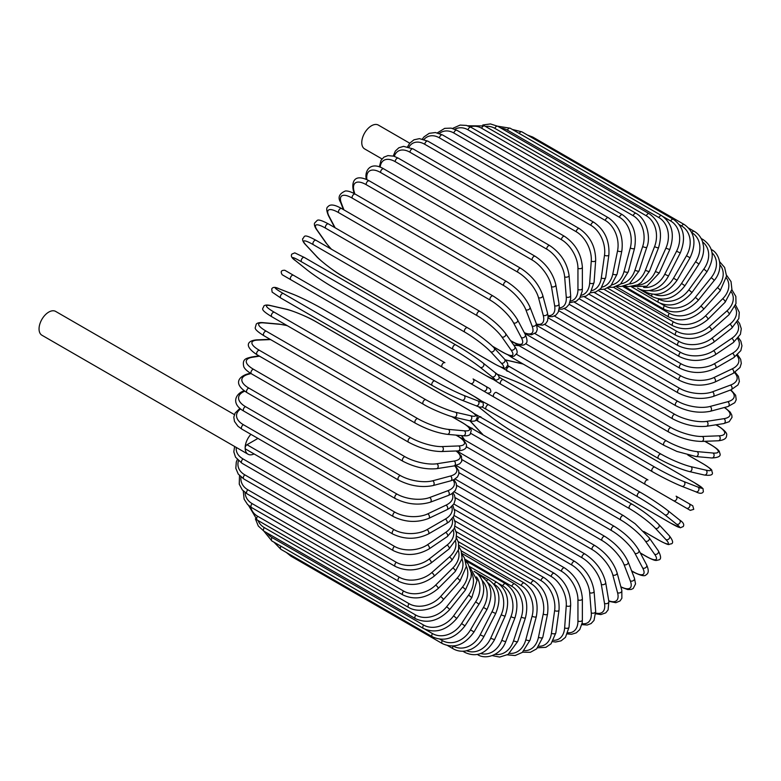 <?xml version="1.0" encoding="UTF-8"?>
<svg xmlns="http://www.w3.org/2000/svg" width="781" height="781" viewBox="0 0 781 781"><rect width="100%" height="100%" fill="white"/><g stroke="black" fill="none" stroke-linecap="round" stroke-linejoin="round"><path stroke-width="1.17" d="M485.255 391.984L530.201 417.942A2.597 1.494 -60 0 1 530.201 417.942L681.657 505.385A2.597 1.494 120 0 0 681.676 505.395L489.062 394.19L690.297 510.364L693.753 509.339L692.767 505.805L689.086 503.677A2.597 2.118 120 0 1 686.489 508.167L673.525 500.689A2.597 2.118 120 0 0 676.112 496.199L689.086 503.677M496.491 392.492L647.947 479.934A2.597 1.494 120 0 0 645.35 481.428A2.597 1.494 120 0 0 645.35 484.425L493.895 396.982A2.597 1.494 120 0 1 493.895 393.985A2.597 1.494 120 0 1 496.491 392.492L647.947 479.934M409.722 143.196L378.355 125.087A13.746 7.937 120 0 0 367.763 128.767A13.746 7.937 120 0 0 361.769 142.601A13.746 7.937 120 0 0 364.61 148.898L381.987 158.924M442.31 367.197L290.854 279.754A2.597 1.494 -60 0 1 290.854 276.757A2.597 1.494 -60 0 1 293.451 275.263L444.906 362.706A2.597 1.494 120 0 0 442.31 364.2A2.597 1.494 120 0 0 442.31 367.197L470.484 383.461A2.597 2.118 -60 0 0 473.071 378.97L489.746 388.596M483.449 390.939L470.484 383.461L483.449 390.939A2.597 2.118 -60 0 0 486.036 386.449L489.853 388.655C491.757 391.779 490.878 393.273 487.227 393.126L483.449 390.939M290.854 279.754L478.616 388.157A2.597 1.494 120 0 0 478.636 388.167M234.378 414.604L55.636 311.404A13.746 7.937 120 0 0 45.054 315.085A13.746 7.937 120 0 0 39.05 328.918A13.746 7.937 120 0 0 41.901 335.215L247.997 454.2A13.746 7.937 120 0 0 254.079 453.937M250.906 434.334A13.746 7.937 120 0 0 245.146 447.913A13.746 7.937 120 0 0 247.997 454.2M257.945 438.405L246.981 444.731L394.034 529.635A23.342 13.472 0 0 0 427.041 529.635L445.375 519.053A23.342 13.472 0 0 0 451.662 506.615M394.034 529.635A2.597 1.494 120 0 0 392.345 531.92A2.597 1.494 120 0 0 392.736 533.999L245.683 449.095A2.597 1.494 -60 0 1 245.146 447.913A2.597 1.494 -60 0 1 246.981 444.731M453.829 503.999L564.575 567.933C575.421 575.372 581.357 585.652 582.372 598.763L582.372 619.938A2.597 1.494 180 0 1 580.771 621.325A2.597 1.494 180 0 1 577.95 620.993L577.95 599.828A23.342 13.472 -120 0 0 561.441 571.243L454.601 509.554M567.943 632.737A23.342 13.472 -120 0 0 577.95 620.993M564.575 567.933A2.597 1.494 120 0 0 562.574 568.627A2.597 1.494 120 0 0 561.441 571.243M582.372 598.763A2.597 1.494 180 0 1 580.771 600.15A2.597 1.494 180 0 1 577.95 599.828M581.865 624.634L587.224 625.025L591.11 623.541L594.029 620.378L595.678 611.377A2.597 1.621 175.5 0 1 594.146 613.017A2.597 1.621 175.5 0 1 591.266 612.821L589.665 592.652A23.342 12.252 -124.2 0 0 571.731 564.975L455.167 497.673M582.07 623.658A23.342 12.252 -124.2 0 0 591.266 612.821M595.678 611.377L594.077 591.207A2.597 1.621 175.5 0 1 592.545 592.847A2.597 1.621 175.5 0 1 589.665 592.652M594.077 591.207C592.144 578.76 585.74 568.851 574.855 561.49A2.597 1.494 120 0 0 572.776 562.261A2.597 1.494 120 0 0 571.731 564.975M595.737 613.778L600.872 614.579L605.792 612.831L608.096 609.893L608.858 601.516A2.597 1.738 170.5 0 1 607.433 603.41A2.597 1.738 170.5 0 1 604.504 603.352L601.311 584.344A23.342 10.934 -128 0 0 581.943 557.702L456.641 485.362M595.747 613.026A23.342 10.934 -128 0 0 604.504 603.352M608.858 601.516L605.675 582.509A2.597 1.738 170.5 0 1 604.25 584.403A2.597 1.738 170.5 0 1 601.311 584.344M605.675 582.509C602.834 570.804 595.962 561.314 585.047 554.051A2.597 1.494 120 0 0 582.909 554.9A2.597 1.494 120 0 0 581.943 557.702M608.829 601.302L615.838 602.698L620.046 600.95L621.871 598.236L621.822 590.436A2.597 1.835 165 0 1 620.524 592.594A2.597 1.835 165 0 1 617.546 592.672L612.792 574.962A23.342 9.528 -131.6 0 0 592.027 549.492L458.994 472.69M608.731 600.755A23.342 9.528 -131.6 0 0 617.546 592.672M621.822 590.436L617.068 572.727A2.597 1.835 165 0 1 615.779 574.875A2.597 1.835 165 0 1 612.792 574.962M617.068 572.727C613.339 561.842 606.017 552.831 595.093 545.685A2.597 1.494 120 0 0 592.877 546.622A2.597 1.494 120 0 0 592.027 549.492M620.924 587.097L627.748 589.567L631.126 589.46L633.206 588.503L635.539 583.905L634.445 578.213A2.597 1.923 158.9 0 1 633.332 580.615A2.597 1.923 158.9 0 1 630.296 580.859L624.029 564.585A23.342 8.054 -134.9 0 0 601.878 540.413L462.186 459.755M620.827 586.736A23.342 8.054 -134.9 0 0 630.296 580.859M634.445 578.213L628.168 561.929A2.597 1.923 158.9 0 1 627.055 564.341A2.597 1.923 158.9 0 1 624.029 564.585M628.168 561.929C623.58 551.942 615.818 543.449 604.904 536.449A2.597 1.494 120 0 0 602.62 537.474A2.597 1.494 120 0 0 601.878 540.413M631.595 570.823L633.147 571.712A2.597 1.494 120 0 0 633.508 572.112C640.752 575.714 644.96 576.612 646.102 574.777C648.757 573.361 648.933 570.081 646.629 564.936A2.597 1.992 152.2 0 1 645.75 567.592A2.597 1.992 152.2 0 1 642.675 568.002L634.924 553.29A23.342 6.521 -138.1 0 0 611.445 530.514L466.169 446.644M633.147 571.712A23.342 6.521 -138.1 0 0 642.675 568.002M646.629 564.936L638.878 550.224A2.597 1.992 152.2 0 1 637.999 552.88A2.597 1.992 152.2 0 1 634.924 553.29M638.878 550.224C633.45 541.194 625.298 533.257 614.403 526.414A2.597 1.494 120 0 0 612.05 527.536A2.597 1.494 120 0 0 611.445 530.514M614.403 526.414L462.948 438.971A2.597 1.494 120 0 0 462.118 438.902M640.303 552.938L646.317 556.404A2.597 1.494 120 0 0 646.6 556.677C656.792 562.105 656.274 560.153 658.578 559.948C661.331 559.508 661.234 556.433 658.276 550.722A2.597 2.04 144.9 0 1 657.68 553.602A2.597 2.04 144.9 0 1 654.566 554.198L645.399 541.145A23.342 4.93 -141.2 0 0 620.641 519.882L470.875 433.416M646.317 556.404A23.342 4.93 -141.2 0 0 654.566 554.198M461.61 435.613L464.666 439.967M658.276 550.722L649.109 537.679A2.597 2.04 144.9 0 1 648.513 540.559A2.597 2.04 144.9 0 1 645.399 541.145M623.814 515.929A2.597 1.494 120 0 0 623.531 515.665A2.597 1.494 120 0 0 621.11 516.876A2.597 1.494 120 0 0 620.641 519.882M472.359 428.486A2.597 1.494 120 0 0 472.066 428.222A2.597 1.494 120 0 0 470.24 428.749M643.729 531.431L658.852 540.159A2.597 1.494 120 0 0 659.057 540.325A2.597 1.494 120 0 0 659.31 540.423M643.827 531.539L659.057 540.325C671.269 546.69 667.804 544.015 671.055 543.918C673.612 543.332 673.017 540.589 669.288 535.698A2.597 2.089 137 0 1 669.034 538.763A2.597 2.089 137 0 1 665.89 539.544L655.366 528.268A23.342 3.309 -144.2 0 0 629.398 508.597L477.943 421.154A23.342 3.309 -144.2 0 0 476.176 420.158M658.852 540.159A23.342 3.309 -144.2 0 0 665.89 539.544M470.084 420.852A23.342 3.309 -144.2 0 0 470.914 421.779L481.428 433.045A23.342 3.309 -144.2 0 0 482.717 434.363M669.288 535.698L658.764 524.422A2.597 2.089 137 0 1 658.51 527.487A2.597 2.089 137 0 1 655.366 528.268M632.405 504.438A2.597 1.494 120 0 0 632.2 504.272A2.597 1.494 120 0 0 629.73 505.58A2.597 1.494 120 0 0 629.398 508.597M480.95 416.995A2.597 1.494 120 0 0 480.745 416.829A2.597 1.494 120 0 0 478.265 418.138A2.597 1.494 120 0 0 477.943 421.154M469.937 420.822L470.513 421.467A2.597 2.089 -43 0 0 470.914 421.779M470.513 421.467L481.028 432.733A2.597 2.089 -43 0 0 481.428 433.045M478.294 406.54A23.342 1.66 -147.1 0 0 480.305 408.248L492.098 417.669A23.342 1.66 -147.1 0 0 519.209 435.671L670.664 523.114A2.597 1.494 120 0 0 670.772 523.182L680.349 527.771L683.238 526.54C684.488 524.549 683.268 522.352 679.577 519.97A2.597 2.109 128.6 0 1 679.704 523.182A2.597 2.109 128.6 0 1 676.561 524.168L664.768 514.747A23.342 1.66 -147.1 0 0 637.657 496.745L486.202 409.303A23.342 1.66 -147.1 0 0 481.838 406.891M679.363 519.824A2.597 2.109 128.6 0 1 679.577 519.97L667.794 510.549A2.597 2.109 128.6 0 1 667.921 513.771A2.597 2.109 128.6 0 1 664.768 514.747M670.664 523.114A23.342 1.66 -147.1 0 0 676.561 524.168M640.244 492.274L489.013 404.958A2.597 1.494 120 0 0 488.906 404.89L640.361 492.333A2.597 1.494 120 0 1 640.469 492.401A23.342 1.66 32.9 0 1 667.579 510.403A2.597 2.109 128.6 0 1 667.794 510.549C660.248 504.751 651.11 498.668 640.361 492.333A2.597 1.494 120 0 0 637.823 493.729A2.597 1.494 120 0 0 637.657 496.745M481.418 400.956L488.906 404.89A2.597 1.494 120 0 0 486.368 406.286A2.597 1.494 120 0 0 486.202 409.303M501.998 401.659A2.597 2.118 -60 0 0 502.027 401.678L489.062 394.19M499.049 377.096A23.342 1.66 27.1 0 0 503.315 379.664L654.771 467.106A23.342 1.66 27.1 0 0 683.922 481.584L697.97 487.08A2.597 2.109 111.4 0 1 698.692 490.302A2.597 2.109 111.4 0 1 695.842 491.796C699.756 493.797 702.265 493.758 703.359 491.688L702.988 488.564L694.221 482.56A2.597 1.494 120 0 0 694.104 482.502L542.649 395.059A2.597 1.494 -60 0 1 542.766 395.118A2.597 1.494 -60 0 1 542.873 395.196M697.97 487.08A23.342 1.66 27.1 0 0 694.104 482.502M683.922 481.584A2.597 2.109 111.4 0 1 684.644 484.796A2.597 2.109 111.4 0 1 681.793 486.299L695.842 491.796A2.597 2.109 111.4 0 1 695.607 491.688M652.194 471.578L500.963 384.272A2.597 1.494 120 0 1 500.846 384.213L652.301 471.656A2.597 1.494 120 0 0 652.418 471.704A23.342 1.66 -152.9 0 0 681.559 486.182A2.597 2.109 111.4 0 0 681.793 486.299C672.997 482.668 663.167 477.787 652.301 471.656A2.597 1.494 120 0 1 652.242 468.756A2.597 1.494 120 0 1 654.771 467.106M542.649 395.059A23.342 1.66 27.1 0 0 513.507 380.581L499.459 375.085A23.342 1.66 27.1 0 0 496.98 374.197M503.315 379.664A2.597 1.494 120 0 0 500.787 381.313A2.597 1.494 120 0 0 500.846 384.213L493.68 379.683M499.459 375.085A2.597 2.109 -68.6 0 0 499.225 374.968A2.597 2.109 -68.6 0 0 498.961 374.89M513.507 380.581A2.597 2.109 -68.6 0 0 513.273 380.474A2.597 2.109 -68.6 0 0 513.019 380.396M703.417 464.012A2.597 1.494 120 0 0 703.212 463.846A2.597 1.494 120 0 0 702.968 463.748L687.836 455.02M507.709 365.547A23.342 3.309 24.2 0 0 509.456 366.582L660.911 454.025A23.342 3.309 24.2 0 0 690.931 466.677L705.946 470.152A23.342 3.309 24.2 0 0 702.968 463.748M705.946 470.152A2.597 2.089 103 0 1 706.844 473.266A2.597 2.089 103 0 1 704.316 475.024C710.417 475.805 713.092 474.946 712.321 472.446C710.778 469.576 714.83 471.246 703.212 463.846L687.983 455.059M523.28 364.112A23.342 3.309 24.2 0 0 521.493 363.653L506.469 360.187A23.342 3.309 24.2 0 0 505.268 359.934M690.931 466.677A2.597 2.089 103 0 1 691.829 469.791A2.597 2.089 103 0 1 689.291 471.548L704.316 475.024M660.911 454.025A2.597 1.494 120 0 0 658.451 455.821A2.597 1.494 120 0 0 658.559 458.613A2.597 1.494 120 0 0 658.803 458.711M509.456 366.582A2.597 1.494 120 0 0 506.996 368.378A2.597 1.494 120 0 0 507.103 371.17A2.597 1.494 120 0 0 507.347 371.268M506.469 360.187A2.597 2.089 -77 0 0 506 360.002L505.17 359.816M521.493 363.653A2.597 2.089 -77 0 0 521.025 363.468L506 360.002M516.534 354.33L666.3 440.796A23.342 4.93 21.2 0 0 697.091 451.603L712.975 453.019A2.597 2.04 95.1 0 1 714.019 456.016A2.597 2.04 95.1 0 1 711.823 457.969C718.247 457.676 720.961 456.221 719.975 453.624C718.989 451.525 720.941 450.998 711.14 444.887A2.597 1.494 120 0 0 710.769 444.77L704.755 441.304M712.975 453.019A23.342 4.93 21.2 0 0 710.769 444.77M519.101 345.68L513.81 345.212M697.091 451.603A2.597 2.04 95.1 0 1 698.146 454.601A2.597 2.04 95.1 0 1 695.949 456.553L711.823 457.969M666.3 440.796A2.597 1.494 120 0 0 663.928 442.71A2.597 1.494 120 0 0 664.084 445.404L676.863 451.418L695.949 456.553M512.18 356.107A2.597 1.494 120 0 0 512.629 357.962L664.084 445.404M525.633 343.65L670.908 427.519A23.342 6.521 18.1 0 0 702.363 436.462L718.989 435.818A2.597 1.992 87.8 0 1 720.17 438.688A2.597 1.992 87.8 0 1 718.315 440.777C723.919 440.201 726.672 438.414 726.574 435.407C727.58 433.494 724.709 430.302 717.964 425.83A2.597 1.494 120 0 0 717.436 425.713L715.894 424.815M718.989 435.818A23.342 6.521 18.1 0 0 717.436 425.713M702.363 436.462A2.597 1.992 87.8 0 1 703.554 439.332A2.597 1.992 87.8 0 1 701.689 441.421L718.315 440.777M670.908 427.519A2.597 1.494 120 0 0 668.634 429.54A2.597 1.494 120 0 0 668.839 432.127C680.212 438.141 691.165 441.236 701.689 441.421M516.905 344.001A2.597 1.494 120 0 0 517.383 344.685L668.839 432.127M535.005 333.633L674.696 414.291A23.342 8.054 14.9 0 0 706.707 421.379L723.938 418.675A23.342 8.054 14.9 0 0 724.29 407.536M723.938 418.675A2.597 1.923 81.1 0 1 725.246 421.418A2.597 1.923 81.1 0 1 723.714 423.585L729.19 421.691L732.012 417.366L731.797 415.092L730.206 412.114L724.651 407.438M706.707 421.379A2.597 1.923 81.1 0 1 708.016 424.122A2.597 1.923 81.1 0 1 706.483 426.289L723.714 423.585M674.696 414.291A2.597 1.494 120 0 0 672.519 416.39A2.597 1.494 120 0 0 672.773 418.889C684.302 424.835 695.539 427.305 706.483 426.289M544.601 324.398L677.635 401.209A23.342 9.528 11.6 0 0 710.075 406.462L727.794 401.717A23.342 9.528 11.6 0 0 730.381 390.051M727.794 401.717A2.597 1.835 75 0 1 729.21 404.343A2.597 1.835 75 0 1 727.99 406.54L734.775 402.693L736.21 399.755L735.624 395.225L730.899 389.856M710.075 406.462A2.597 1.835 75 0 1 711.501 409.088A2.597 1.835 75 0 1 710.28 411.284L727.99 406.54M677.635 401.209A2.597 1.494 120 0 0 675.575 403.386A2.597 1.494 120 0 0 675.868 405.769C687.514 411.665 698.985 413.5 710.28 411.284M554.403 316.032L679.704 388.382A23.342 10.934 8 0 0 712.457 391.828L730.518 385.082A23.342 10.934 8 0 0 734.521 372.674M730.518 385.082A2.597 1.738 69.5 0 1 732.031 387.591A2.597 1.738 69.5 0 1 731.114 389.778L737.986 384.935L739.373 381.47L738.435 376.335L735.165 372.283M712.457 391.828A2.597 1.738 69.5 0 1 713.98 394.337A2.597 1.738 69.5 0 1 713.053 396.533L731.114 389.778M679.704 388.382A2.597 1.494 120 0 0 677.762 390.607A2.597 1.494 120 0 0 678.093 392.892C689.838 398.71 701.494 399.921 713.053 396.533M564.331 308.602L680.895 375.895A23.342 12.252 4.2 0 0 713.834 377.594L732.1 368.896A23.342 12.252 4.2 0 0 736.883 355.501M732.1 368.896A2.597 1.621 64.5 0 1 733.71 371.287A2.597 1.621 64.5 0 1 733.056 373.435L740.027 367.509L741.306 363.39L740.642 359.28L737.635 354.838M713.834 377.594A2.597 1.621 64.5 0 1 715.445 379.986A2.597 1.621 64.5 0 1 714.791 382.134L733.056 373.435M680.895 375.895A2.597 1.494 120 0 0 679.07 378.16A2.597 1.494 120 0 0 679.431 380.337C691.253 386.087 703.037 386.683 714.791 382.134M574.328 302.159L681.178 363.858A23.342 13.472 0 0 0 714.185 363.858L732.519 353.266A23.342 13.472 0 0 0 737.684 338.729M681.178 363.858A2.597 1.494 120 0 0 679.49 366.143A2.597 1.494 120 0 0 679.88 368.222L569.144 304.278M714.185 363.858A2.597 1.494 60 0 1 715.884 366.143A2.597 1.494 60 0 1 715.484 368.222C703.613 373.894 691.751 373.894 679.88 368.222M732.519 353.266A2.597 1.494 60 0 1 734.218 355.55A2.597 1.494 60 0 1 733.818 357.63L715.484 368.222M584.315 296.77L680.573 352.348A23.342 14.595 -4.5 0 0 713.512 350.728L731.777 338.329A23.342 14.595 -4.5 0 0 737.01 322.485M731.777 338.329A2.597 1.357 55.8 0 1 733.554 340.506A2.597 1.357 55.8 0 1 733.398 342.498L740.427 334.288L741.286 328.762L739.558 323.451L737.801 321.089M713.512 350.728A2.597 1.357 55.8 0 1 715.289 352.905A2.597 1.357 55.8 0 1 715.132 354.886L733.398 342.498M680.573 352.348A2.597 1.494 120 0 0 679.011 354.633A2.597 1.494 120 0 0 679.431 356.614C691.322 362.218 703.222 361.642 715.132 354.886M594.214 292.475L679.07 341.463A23.342 15.61 -9.5 0 0 711.823 338.3L729.884 324.193A23.342 15.61 -9.5 0 0 734.901 306.884M729.884 324.193A2.597 1.211 52 0 1 731.738 326.273A2.597 1.211 52 0 1 731.797 328.147L738.826 318.57L739.275 312.302L735.595 305.039M711.823 338.3A2.597 1.211 52 0 1 713.678 340.37A2.597 1.211 52 0 1 713.736 342.244L731.797 328.147M679.07 341.463A2.597 1.494 120 0 0 677.644 343.738A2.597 1.494 120 0 0 678.093 345.612C689.994 351.157 701.875 350.034 713.736 342.244M603.957 289.292L676.688 331.281A23.342 16.499 -15 0 0 709.128 326.673L726.838 310.975A23.342 16.499 -15 0 0 731.367 292.006M726.838 310.975A2.597 1.054 48.4 0 1 728.771 312.937A2.597 1.054 48.4 0 1 729.034 314.684L735.985 303.565L735.839 296.429L731.856 289.722M709.128 326.673A2.597 1.054 48.4 0 1 711.061 328.645A2.597 1.054 48.4 0 1 711.325 330.392L729.034 314.684M676.688 331.281A2.597 1.494 120 0 0 675.389 333.526A2.597 1.494 120 0 0 675.868 335.303C687.758 340.799 699.581 339.159 711.325 330.392M613.456 287.252L673.447 321.889A23.342 17.27 -21.1 0 0 705.448 315.944L722.679 298.752A23.342 17.27 -21.1 0 0 726.408 277.958M722.679 298.752A2.597 0.898 45.1 0 1 724.68 300.617A2.597 0.898 45.1 0 1 725.139 302.218L731.904 289.37L731.026 281.58L726.574 275.254M705.448 315.944A2.597 0.898 45.1 0 1 707.449 317.808A2.597 0.898 45.1 0 1 707.908 319.409L725.139 302.218M673.447 321.889A2.597 1.494 120 0 0 672.773 325.755C684.654 331.222 696.359 329.104 707.908 319.409M622.642 286.373L669.356 313.337A23.342 17.904 -27.8 0 0 700.821 306.181L717.436 287.642A23.342 17.904 -27.8 0 0 719.975 264.837M717.436 287.642A2.597 0.722 41.9 0 1 719.506 289.4A2.597 0.722 41.9 0 1 720.141 290.844L726.564 276.074L724.622 267.444L719.711 261.791M700.821 306.181A2.597 0.722 41.9 0 1 702.89 307.939A2.597 0.722 41.9 0 1 703.525 309.383L720.141 290.844M669.356 313.337A2.597 1.494 120 0 0 668.839 317.057C680.69 322.485 692.259 319.927 703.525 309.383M660.414 303.379L664.465 305.713A23.342 18.402 -35.1 0 0 695.266 297.463L711.14 277.714A23.342 18.402 -35.1 0 0 712.057 252.78M711.14 277.714A2.597 0.547 38.8 0 1 713.278 279.373A2.597 0.547 38.8 0 1 714.078 280.643C724.319 268.84 719.496 252.927 711.14 249.461M695.266 297.463A2.597 0.547 38.8 0 1 697.404 299.123A2.597 0.547 38.8 0 1 698.204 300.392L714.078 280.643M664.465 305.713A2.597 1.494 120 0 0 664.084 309.266C675.926 314.675 687.29 311.717 698.204 300.392M658.442 298.859L658.803 299.064A23.342 18.764 -43 0 0 688.822 289.858L703.847 269.045L707 271.69C715.045 257.837 713.775 247.157 703.212 239.66A2.597 1.494 120 0 0 701.826 239.845M703.847 269.045A23.342 18.764 -43 0 0 702.636 241.973M688.822 289.858L691.986 292.504L707 271.69M658.803 299.064A2.597 1.494 120 0 0 658.559 302.442C670.371 307.831 681.51 304.522 691.986 292.504M694.221 231.332A2.597 1.494 120 0 0 691.751 232.631A23.342 18.978 -51.4 0 1 695.607 261.703L698.966 264.056C702.607 258.247 704.13 252.312 703.535 246.249L702.47 241.466C700.86 236.975 698.107 233.597 694.221 231.332L688.725 228.159M654.283 294.359A23.342 18.978 -51.4 0 0 681.559 283.425L695.607 261.703M681.559 283.425L684.917 285.778L698.966 264.056M652.037 294.173A2.597 1.494 120 0 0 652.301 296.634C664.094 302.022 674.96 298.401 684.917 285.778M649.372 290.522A23.342 19.056 -60 0 0 673.525 278.212L686.489 255.748L690.033 257.798C696.73 243.116 694.807 232.016 684.244 224.518A2.597 1.494 120 0 0 681.657 226.012L679.255 224.625M686.489 255.748A23.342 19.056 -60 0 0 681.657 226.012M531.353 137.29A2.597 1.494 -60 0 1 532.788 137.075L684.244 224.518M673.525 278.212L677.068 280.252L690.033 257.798M644.823 290.561A2.597 1.494 120 0 0 645.35 291.889C657.124 297.278 667.696 293.402 677.068 280.252M643.612 287.418A23.342 18.978 -68.6 0 0 664.768 274.248L676.561 251.228L680.271 252.956C686.226 238.029 683.922 226.802 673.359 219.285A2.597 1.494 120 0 0 670.664 220.984L663.215 216.679M676.561 251.228A23.342 18.978 -68.6 0 0 670.664 220.984M519.248 133.453A2.597 1.494 -60 0 1 521.903 131.843L673.359 219.285M664.768 274.248L668.487 275.986L680.271 252.956M637.579 288.101A2.597 1.494 120 0 0 637.765 288.238C641.679 290.473 645.985 291.167 650.68 290.317L655.347 288.843C660.892 286.324 665.275 282.039 668.487 275.986M661.653 215.663A2.597 1.494 120 0 0 658.852 217.567L507.396 130.124A2.597 1.494 -60 0 1 510.188 128.221L661.653 215.663C672.226 223.2 674.93 234.505 669.756 249.578L665.89 248.173A23.342 18.764 -77 0 0 658.852 217.567M636.925 285.182A23.342 18.764 -77 0 0 655.366 271.583L665.89 248.173M507.396 130.124A23.342 18.764 -77 0 0 500.972 128.113M655.366 271.583L659.242 272.999L669.756 249.578M649.196 213.701A2.597 1.494 120 0 0 646.317 215.8L494.851 128.357A2.597 1.494 -60 0 1 497.741 126.258L649.196 213.701C659.799 221.238 662.923 232.562 658.568 247.675A2.597 0.547 21.2 0 1 657.065 247.616A2.597 0.547 21.2 0 1 654.566 246.591A23.342 18.402 -84.9 0 0 646.317 215.8M629.34 283.952A23.342 18.402 -84.9 0 0 645.399 270.226L654.566 246.591M494.851 128.357A23.342 18.402 -84.9 0 0 485.509 126.444M645.399 270.226A2.597 0.547 21.2 0 0 647.898 271.241A2.597 0.547 21.2 0 0 649.402 271.3L658.568 247.675M636.105 213.389A2.597 1.494 120 0 0 633.147 215.693L481.682 128.25A2.597 1.494 -60 0 1 484.64 125.946L636.105 213.389C647.527 219.646 650.798 238.508 646.795 247.265A2.597 0.722 18.1 0 1 645.233 247.431A2.597 0.722 18.1 0 1 642.675 246.523A23.342 17.904 -92.2 0 0 633.147 215.693M620.924 283.825A23.342 17.904 -92.2 0 0 634.924 270.187L642.675 246.523M481.682 128.25A23.342 17.904 -92.2 0 0 470.201 126.854M634.924 270.187A2.597 0.722 18.1 0 0 637.481 271.095A2.597 0.722 18.1 0 0 639.043 270.929L646.795 247.265M622.457 214.736A2.597 1.494 120 0 0 619.44 217.255L467.985 129.812A2.597 1.494 -60 0 1 471.002 127.293L622.457 214.736C633.127 222.292 637.15 233.499 634.523 248.348A2.597 0.898 14.9 0 1 632.913 248.749A2.597 0.898 14.9 0 1 630.296 247.948A23.342 17.27 -98.9 0 0 619.44 217.255M611.777 284.88A23.342 17.27 -98.9 0 0 624.029 271.466L630.296 247.948M467.985 129.812A23.342 17.27 -98.9 0 0 454.767 129.216M624.029 271.466A2.597 0.898 14.9 0 0 626.645 272.266A2.597 0.898 14.9 0 0 628.256 271.856L634.523 248.348M608.379 217.743A2.597 1.494 120 0 0 605.314 220.457L453.859 133.014A2.597 1.494 -60 0 1 456.924 130.3L608.379 217.743C619.089 225.289 623.58 236.34 621.852 250.906A2.597 1.054 11.6 0 1 620.212 251.541A2.597 1.054 11.6 0 1 617.546 250.857A23.342 16.499 -105 0 0 605.314 220.457M602.024 287.144A23.342 16.499 -105 0 0 612.792 274.053L617.546 250.857M453.859 133.014A23.342 16.499 -105 0 0 439.322 133.444M612.792 274.053A2.597 1.054 11.6 0 0 615.467 274.736A2.597 1.054 11.6 0 0 617.107 274.092L621.852 250.906M593.96 222.37A2.597 1.494 120 0 0 592.115 222.917A2.597 1.494 120 0 0 590.866 225.289L439.41 137.846A2.597 1.494 -60 0 1 440.66 135.474A2.597 1.494 -60 0 1 442.505 134.928L593.96 222.37C604.719 229.897 609.688 240.753 608.877 254.928A2.597 1.211 8 0 1 607.218 255.807A2.597 1.211 8 0 1 604.504 255.241A23.342 15.61 -110.5 0 0 590.866 225.289M591.783 290.63A23.342 15.61 -110.5 0 0 601.311 277.929L604.504 255.241M439.41 137.846A23.342 15.61 -110.5 0 0 424.015 139.418M601.311 277.929A2.597 1.211 8 0 0 604.035 278.495A2.597 1.211 8 0 0 605.685 277.616L608.877 254.928M579.326 228.599A2.597 1.494 120 0 0 577.403 229.214A2.597 1.494 120 0 0 576.202 231.713L424.747 144.27A2.597 1.494 -60 0 1 425.948 141.771A2.597 1.494 -60 0 1 427.871 141.156L579.326 228.599C590.124 236.096 595.581 246.679 595.678 260.376A2.597 1.357 4.2 0 1 594.038 261.508A2.597 1.357 4.2 0 1 591.266 261.059A23.342 14.595 -115.5 0 0 576.202 231.713M581.181 295.296A23.342 14.595 -115.5 0 0 589.665 283.073L591.266 261.059M424.747 144.27A23.342 14.595 -115.5 0 0 408.961 147.072M589.665 283.073A2.597 1.357 4.2 0 0 592.447 283.523A2.597 1.357 4.2 0 0 594.077 282.39L595.678 260.376M409.986 152.236A2.597 1.494 -60 0 1 411.118 149.62A2.597 1.494 -60 0 1 413.12 148.927L564.575 236.37A2.597 1.494 120 0 0 562.574 237.063A2.597 1.494 120 0 0 561.441 239.679L409.986 152.236A23.342 13.472 -120 0 0 394.298 156.327M570.315 301.095A23.342 13.472 -120 0 0 577.95 289.429L577.95 268.254A23.342 13.472 -120 0 0 561.441 239.679M577.95 268.254A2.597 1.494 0 0 0 580.771 268.586A2.597 1.494 0 0 0 582.372 267.2C581.357 254.089 575.421 243.809 564.575 236.37M577.95 289.429A2.597 1.494 0 0 0 580.771 289.751A2.597 1.494 0 0 0 582.372 288.374L582.372 267.2M549.824 245.634A2.597 1.494 120 0 0 547.754 246.405A2.597 1.494 120 0 0 546.7 249.119L395.245 161.677A2.597 1.494 -60 0 1 396.299 158.963A2.597 1.494 -60 0 1 398.369 158.192L549.824 245.634C560.709 252.995 567.123 262.904 569.056 275.351A2.597 1.621 -4.5 0 1 567.523 276.991A2.597 1.621 -4.5 0 1 564.643 276.796A23.342 12.252 -124.2 0 0 546.7 249.119M559.255 307.919A23.342 12.252 -124.2 0 0 566.245 296.965L564.643 276.796M395.245 161.677A23.342 12.252 -124.2 0 0 380.191 167.154M566.245 296.965A2.597 1.621 -4.5 0 0 569.115 297.161A2.597 1.621 -4.5 0 0 570.657 295.521L569.056 275.351M535.19 256.305A2.597 1.494 120 0 0 533.042 257.164A2.597 1.494 120 0 0 532.086 259.966L380.63 172.523A2.597 1.494 -60 0 1 381.587 169.721A2.597 1.494 -60 0 1 383.735 168.862L535.19 256.305C546.095 263.578 552.977 273.057 555.818 284.762A2.597 1.738 -9.5 0 1 554.383 286.656A2.597 1.738 -9.5 0 1 551.454 286.598A23.342 10.934 -128 0 0 532.086 259.966M548.018 315.651A23.342 10.934 -128 0 0 554.637 305.615L551.454 286.598M380.63 172.523A23.342 10.934 -128 0 0 366.914 179.63M554.637 305.615A2.597 1.738 -9.5 0 0 557.566 305.674A2.597 1.738 -9.5 0 0 559.001 303.78L555.818 284.762M520.771 268.322A2.597 1.494 120 0 0 518.555 269.26A2.597 1.494 120 0 0 517.705 272.139L366.25 184.697A2.597 1.494 -60 0 1 367.099 181.817A2.597 1.494 -60 0 1 369.315 180.88L520.771 268.322C531.695 275.468 539.027 284.479 542.756 295.364A2.597 1.835 -15 0 1 541.458 297.522A2.597 1.835 -15 0 1 538.48 297.6A23.342 9.528 -131.6 0 0 517.705 272.139M536.498 324.056A23.342 9.528 -131.6 0 0 543.225 315.319L538.48 297.6M366.25 184.697A23.342 9.528 -131.6 0 0 354.018 191.101L354.759 193.864M543.225 315.319A2.597 1.835 -15 0 0 546.202 315.231A2.597 1.835 -15 0 0 547.501 313.074L542.756 295.364M354.018 191.101A2.597 1.835 165 0 1 353.285 190.203L354.174 193.542M506.693 281.58A2.597 1.494 120 0 0 504.409 282.605A2.597 1.494 120 0 0 503.677 285.543L352.211 198.101A2.597 1.494 -60 0 1 352.953 195.162A2.597 1.494 -60 0 1 355.238 194.137L506.693 281.58C517.608 288.579 525.369 297.073 529.957 307.06A2.597 1.923 -21.1 0 1 528.854 309.471A2.597 1.923 -21.1 0 1 525.818 309.715A23.342 8.054 -134.9 0 0 503.677 285.543M524.315 332.677A23.342 8.054 -134.9 0 0 532.086 325.989L525.818 309.715M352.211 198.101A23.342 8.054 -134.9 0 0 341.356 203.216L343.923 209.874M532.086 325.989A2.597 1.923 -21.1 0 0 535.122 325.745A2.597 1.923 -21.1 0 0 536.235 323.344L529.957 307.06M341.356 203.216A2.597 1.923 158.9 0 1 340.662 202.435L343.415 209.581M493.055 295.979A2.597 1.494 120 0 0 490.702 297.092A2.597 1.494 120 0 0 490.097 300.07L338.632 212.637A2.597 1.494 -60 0 1 339.247 209.65A2.597 1.494 -60 0 1 341.59 208.537L493.055 295.979C503.94 302.823 512.102 310.76 517.53 319.78A2.597 1.992 -27.8 0 1 516.651 322.436A2.597 1.992 -27.8 0 1 513.566 322.846A23.342 6.521 -138.1 0 0 490.097 300.07M510.54 340.555L511.789 341.277A23.342 6.521 -138.1 0 0 521.317 337.558L513.566 322.846M338.632 212.637A23.342 6.521 -138.1 0 0 329.104 216.347L335.137 227.798M521.317 337.558A2.597 1.992 -27.8 0 0 524.393 337.158A2.597 1.992 -27.8 0 0 525.271 334.502L517.53 319.78M511.789 341.277A2.597 1.494 120 0 0 512.16 341.668C519.072 345.622 523.612 346.237 525.769 343.513C527.565 342.586 527.409 339.579 525.271 334.502M329.104 216.347A2.597 1.992 152.2 0 1 328.479 215.702L334.717 227.554M480.247 311.678A2.597 1.494 120 0 0 479.954 311.404A2.597 1.494 120 0 0 477.542 312.615A2.597 1.494 120 0 0 477.074 315.631L325.618 228.189A2.597 1.494 -60 0 1 326.087 225.172A2.597 1.494 -60 0 1 328.498 223.962L479.954 311.404C490.8 318.082 499.332 325.423 505.532 333.428A2.597 2.04 -35.1 0 1 504.936 336.308A2.597 2.04 -35.1 0 1 501.822 336.894A23.342 4.93 -141.2 0 0 477.074 315.631M492.323 346.129L502.739 352.153A23.342 4.93 -141.2 0 0 510.989 349.937L501.822 336.894M325.618 228.189A23.342 4.93 -141.2 0 0 317.359 230.395L326.526 243.438A23.342 4.93 -141.2 0 0 331.515 249.246M510.989 349.937A2.597 2.04 -35.1 0 0 514.113 349.351A2.597 2.04 -35.1 0 0 514.699 346.471L505.532 333.428M502.739 352.153A2.597 1.494 120 0 0 503.032 352.416C509.476 355.872 513.244 357.054 514.347 355.951L517.002 353.217C517.461 351.479 516.7 349.234 514.699 346.471M326.526 243.438A2.597 2.04 144.9 0 1 325.999 242.959L331.271 249.11M317.359 230.395A2.597 2.04 144.9 0 1 316.832 229.917L325.999 242.959M467.712 327.922A2.597 1.494 120 0 0 467.507 327.756A2.597 1.494 120 0 0 465.027 329.065A2.597 1.494 120 0 0 464.705 332.081L313.249 244.638A2.597 1.494 -60 0 1 313.571 241.622A2.597 1.494 -60 0 1 316.041 240.314A2.597 1.494 -60 0 1 316.256 240.48M313.249 244.638A23.342 3.309 -144.2 0 0 306.211 245.263L316.725 256.529A23.342 3.309 -144.2 0 0 342.693 276.201L494.148 363.643A23.342 3.309 -144.2 0 0 501.187 363.028L490.673 351.753A23.342 3.309 -144.2 0 0 464.705 332.081M490.673 351.753A2.597 2.089 -43 0 0 493.817 350.972A2.597 2.089 -43 0 0 494.07 347.906C492.284 345.387 476.752 332.726 467.507 327.756L316.041 240.314C302.022 232.66 305.137 237.199 302.677 238.674C302.306 240.382 303.35 242.471 305.82 244.951L316.334 256.217A2.597 2.089 137 0 0 316.725 256.529M501.187 363.028A2.597 2.089 -43 0 0 504.331 362.247A2.597 2.089 -43 0 0 504.585 359.182L494.07 347.906M301.632 261.869A23.342 1.66 -147.1 0 0 295.735 260.815L307.519 270.236A23.342 1.66 -147.1 0 0 334.629 288.238L486.085 375.681A23.342 1.66 -147.1 0 0 491.981 376.735L480.198 367.314A2.597 2.109 -51.4 0 0 483.351 366.338A2.597 2.109 -51.4 0 0 483.224 363.116A2.597 2.109 -51.4 0 0 483.009 362.97A23.342 1.66 32.9 0 0 455.899 344.968A2.597 1.494 120 0 0 455.792 344.899A2.597 1.494 120 0 0 453.253 346.295A2.597 1.494 120 0 0 453.087 349.312L301.632 261.869A2.597 1.494 -60 0 1 301.798 258.853A2.597 1.494 -60 0 1 304.336 257.457A2.597 1.494 -60 0 1 304.444 257.535L455.674 344.841M480.198 367.314A23.342 1.66 -147.1 0 0 453.087 349.312M491.981 376.735A2.597 2.109 -51.4 0 0 495.134 375.749A2.597 2.109 -51.4 0 0 495.008 372.537A2.597 2.109 -51.4 0 0 494.793 372.391M486.085 375.681A2.597 1.494 120 0 0 486.202 375.749L495.759 380.337L498.659 379.117C499.957 377.223 498.737 375.026 495.008 372.537L483.224 363.116C475.678 357.317 466.54 351.235 455.792 344.899L304.336 257.457L294.779 252.868L291.869 254.089C290.571 255.983 291.791 258.179 295.521 260.678A2.597 2.109 128.6 0 1 295.325 260.483M295.735 260.815A2.597 2.109 128.6 0 1 295.521 260.678L307.314 270.089C314.85 275.898 323.998 281.97 334.737 288.306L486.202 375.749M444.906 362.706L288.619 272.471M327.18 300.724A2.597 1.494 120 0 1 327.161 300.714L478.616 388.157M298.986 284.45L286.022 276.962L298.986 284.45A2.597 2.118 120 0 1 298.957 284.43L327.161 300.714M434.812 380.972A2.597 1.494 120 0 0 432.284 382.622A2.597 1.494 120 0 0 432.332 385.521A2.597 1.494 120 0 0 432.449 385.58A23.342 1.66 -152.9 0 0 461.6 400.057A2.597 2.109 -68.6 0 0 461.835 400.165A2.597 2.109 -68.6 0 0 464.675 398.671A2.597 2.109 -68.6 0 0 463.953 395.45L478.001 400.956A23.342 1.66 27.1 0 0 474.145 396.377L322.68 308.934A23.342 1.66 27.1 0 0 293.539 294.457L279.491 288.95A23.342 1.66 27.1 0 0 283.357 293.529L434.812 380.972A23.342 1.66 27.1 0 0 463.953 395.45M432.225 385.443L280.994 298.137A2.597 1.494 -60 0 1 280.877 298.078A2.597 1.494 -60 0 1 280.828 295.179A2.597 1.494 -60 0 1 283.357 293.529M475.649 405.554A2.597 2.109 -68.6 0 0 475.873 405.671A2.597 2.109 -68.6 0 0 478.724 404.167A2.597 2.109 -68.6 0 0 478.001 400.956M279.002 288.765A2.597 2.109 111.4 0 1 279.256 288.843C275.234 286.861 272.725 286.9 271.729 288.97L272.13 292.094L280.877 298.078L432.332 385.521C443.198 391.662 453.029 396.543 461.835 400.165L475.873 405.671C479.905 407.653 482.414 407.604 483.4 405.534L483.009 402.41L474.262 396.426A2.597 1.494 120 0 0 474.145 396.377M474.262 396.426L322.807 308.983C311.941 302.852 302.101 297.971 293.305 294.339L279.256 288.843A2.597 2.109 111.4 0 1 279.491 288.95M272.139 316.891A2.597 1.494 -60 0 1 271.895 316.793L423.351 404.236C432.274 409.761 451.008 416.888 454.083 417.171A2.597 2.089 -77 0 0 456.612 415.414A2.597 2.089 -77 0 0 455.714 412.3L470.738 415.775A23.342 3.309 24.2 0 0 467.751 409.371L316.295 321.928A23.342 3.309 24.2 0 0 286.276 309.276L271.251 305.801A23.342 3.309 24.2 0 0 274.238 312.205L425.694 399.647A2.597 1.494 120 0 0 423.243 401.444A2.597 1.494 120 0 0 423.351 404.236A2.597 1.494 120 0 0 423.595 404.333M425.694 399.647A23.342 3.309 24.2 0 0 455.714 412.3M271.251 305.801A2.597 2.089 103 0 0 270.792 305.615C267.405 304.717 265.071 304.863 263.783 306.035C263.734 308.905 258.247 308.475 271.895 316.793A2.597 1.494 -60 0 1 271.788 314.001A2.597 1.494 -60 0 1 274.238 312.205M454.083 417.171L469.098 420.647A2.597 2.089 -77 0 0 471.636 418.889A2.597 2.089 -77 0 0 470.738 415.775M469.098 420.647C472.476 421.535 474.809 421.398 476.098 420.227C476.156 417.357 481.633 417.786 467.995 409.469L316.539 322.026C307.607 316.49 288.882 309.374 285.807 309.091A2.597 2.089 103 0 1 286.276 309.276M287.369 325.726A23.342 4.93 21.2 0 0 279.842 324.31L263.958 322.895A23.342 4.93 21.2 0 0 266.175 331.144L417.63 418.587A2.597 1.494 120 0 0 415.258 420.5A2.597 1.494 120 0 0 415.414 423.195C426.621 429.247 437.243 432.967 447.279 434.334A2.597 2.04 -84.9 0 0 449.475 432.381A2.597 2.04 -84.9 0 0 448.421 429.394L464.305 430.809A23.342 4.93 21.2 0 0 462.088 422.56L451.662 416.537M417.63 418.587A23.342 4.93 21.2 0 0 448.421 429.394M264.339 335.869A2.597 1.494 -60 0 1 263.958 335.752A2.597 1.494 -60 0 1 263.802 333.057A2.597 1.494 -60 0 1 266.175 331.144M447.279 434.334L463.153 435.759A2.597 2.04 -84.9 0 0 465.349 433.806A2.597 2.04 -84.9 0 0 464.305 430.809M463.153 435.759C466.54 436.101 468.873 435.642 470.152 434.373L471.187 430.712C471.587 429.208 468.688 426.524 462.469 422.677A2.597 1.494 120 0 0 462.088 422.56M287.115 325.589L279.159 324.095A2.597 2.04 95.1 0 1 279.842 324.31M279.159 324.095L263.275 322.67A2.597 2.04 95.1 0 1 263.958 322.895M270.597 339.589L257.662 340.086A23.342 6.521 18.1 0 0 259.214 350.2L410.669 437.643A2.597 1.494 120 0 0 408.395 439.664A2.597 1.494 120 0 0 408.6 442.251C419.973 448.265 430.927 451.359 441.45 451.545A2.597 1.992 -92.2 0 0 443.315 449.456A2.597 1.992 -92.2 0 0 442.124 446.586L458.75 445.941A23.342 6.521 18.1 0 0 457.197 435.827L455.948 435.115M410.669 437.643A23.342 6.521 18.1 0 0 442.124 446.586M408.6 442.251L257.144 354.808A2.597 1.494 -60 0 1 256.939 352.221A2.597 1.494 -60 0 1 259.214 350.2M441.45 451.545L458.076 450.901A2.597 1.992 -92.2 0 0 459.931 448.811A2.597 1.992 -92.2 0 0 458.75 445.941M458.076 450.901C467.682 450.178 471.08 444.584 457.725 435.954A2.597 1.494 120 0 0 457.197 435.827M270.177 339.344L256.793 339.862A2.597 1.992 87.8 0 1 257.662 340.086M259.468 356.156L252.419 357.259A23.342 8.054 14.9 0 0 253.415 369.228L404.87 456.67A2.597 1.494 120 0 0 402.693 458.779A2.597 1.494 120 0 0 402.947 461.268C414.477 467.223 425.713 469.693 436.657 468.678A2.597 1.923 -98.9 0 0 438.19 466.511A2.597 1.923 -98.9 0 0 436.882 463.758L454.112 461.054A23.342 8.054 14.9 0 0 456.016 450.979M404.87 456.67A23.342 8.054 14.9 0 0 436.882 463.758M402.947 461.268L251.492 373.826A2.597 1.494 -60 0 1 251.238 371.336A2.597 1.494 -60 0 1 253.415 369.228M436.657 468.678L453.888 465.964A2.597 1.923 -98.9 0 0 455.421 463.797A2.597 1.923 -98.9 0 0 454.112 461.054M258.96 355.863L251.394 357.054A2.597 1.923 81.1 0 1 252.419 357.259M251.013 373.543L248.26 374.284A23.342 9.528 11.6 0 0 248.827 388.079L400.282 475.522A2.597 1.494 120 0 0 398.212 477.699A2.597 1.494 120 0 0 398.505 480.09C410.162 485.977 421.633 487.813 432.918 485.606A2.597 1.835 -105 0 0 434.138 483.41A2.597 1.835 -105 0 0 432.723 480.784L450.432 476.039A23.342 9.528 11.6 0 0 454.63 465.837M400.282 475.522A23.342 9.528 11.6 0 0 432.723 480.784M398.505 480.09L247.05 392.648A2.597 1.494 -60 0 1 246.757 390.256A2.597 1.494 -60 0 1 248.827 388.079M432.918 485.606L450.627 480.862A2.597 1.835 -105 0 0 451.848 478.665A2.597 1.835 -105 0 0 450.432 476.039M250.457 373.201L247.118 374.099A2.597 1.835 75 0 1 248.26 374.284M244.765 391.193A23.342 10.934 8 0 0 245.468 406.618L396.924 494.061A2.597 1.494 120 0 0 394.981 496.296A2.597 1.494 120 0 0 395.313 498.581C407.057 504.399 418.714 505.61 430.272 502.212A2.597 1.738 -110.5 0 0 431.2 500.025A2.597 1.738 -110.5 0 0 429.677 497.517L447.738 490.771A23.342 10.934 8 0 0 453.117 480.022M396.924 494.061A23.342 10.934 8 0 0 429.677 497.517M395.313 498.581L243.857 411.138A2.597 1.494 -60 0 1 243.526 408.853A2.597 1.494 -60 0 1 245.468 406.618M430.272 502.212L448.323 495.466A2.597 1.738 -110.5 0 0 449.251 493.28A2.597 1.738 -110.5 0 0 447.738 490.771M243.994 390.861A2.597 1.738 69.5 0 1 244.228 390.803L243.994 390.861C235.882 393.409 230.336 403.601 243.857 411.138M240.607 408.932A23.342 12.252 4.2 0 0 243.389 424.708L394.844 512.151A2.597 1.494 120 0 0 393.019 514.415A2.597 1.494 120 0 0 393.38 516.592C405.202 522.333 416.986 522.938 428.74 518.389A2.597 1.621 -115.5 0 0 429.394 516.241A2.597 1.621 -115.5 0 0 427.783 513.839L446.049 505.141A23.342 12.252 4.2 0 0 452.043 493.612M394.844 512.151A23.342 12.252 4.2 0 0 427.783 513.839M393.38 516.592L241.925 429.15A2.597 1.494 -60 0 1 241.563 426.973A2.597 1.494 -60 0 1 243.389 424.708M428.74 518.389L447.005 509.69A2.597 1.621 -115.5 0 0 447.659 507.543A2.597 1.621 -115.5 0 0 446.049 505.141M392.736 533.999C404.607 539.671 416.468 539.671 428.339 533.999A2.597 1.494 -120 0 0 428.74 531.92A2.597 1.494 -120 0 0 427.041 529.635M428.339 533.999L446.673 523.416A2.597 1.494 -120 0 0 447.074 521.337A2.597 1.494 -120 0 0 445.375 519.053M236.331 447.464A23.342 14.595 -4.5 0 0 243.067 458.955L394.522 546.397A2.597 1.494 120 0 0 392.96 548.682A2.597 1.494 120 0 0 393.38 550.654C405.271 556.267 417.171 555.691 429.081 548.936A2.597 1.357 -124.2 0 0 429.238 546.954A2.597 1.357 -124.2 0 0 427.461 544.767L445.726 532.378A23.342 14.595 -4.5 0 0 452.082 518.916M394.522 546.397A23.342 14.595 -4.5 0 0 427.461 544.767M393.38 550.654L241.925 463.221A2.597 1.494 -60 0 1 241.505 461.239A2.597 1.494 -60 0 1 243.067 458.955M429.081 548.936L447.347 536.547A2.597 1.357 -124.2 0 0 447.503 534.555A2.597 1.357 -124.2 0 0 445.726 532.378M238.498 460.751A23.342 15.61 -9.5 0 0 244.834 474.858L396.289 562.3A2.597 1.494 120 0 0 394.864 564.575A2.597 1.494 120 0 0 395.313 566.45C407.213 571.995 419.094 570.872 430.956 563.081A2.597 1.211 -128 0 0 430.897 561.207A2.597 1.211 -128 0 0 429.042 559.137L447.103 545.04A23.342 15.61 -9.5 0 0 453.341 530.436M396.289 562.3A23.342 15.61 -9.5 0 0 429.042 559.137M395.313 566.45L243.857 479.007A2.597 1.494 -60 0 1 243.399 477.132A2.597 1.494 -60 0 1 244.834 474.858M430.956 563.081L449.016 548.984A2.597 1.211 -128 0 0 448.958 547.11A2.597 1.211 -128 0 0 447.103 545.04M240.978 476.996A23.342 16.499 -15 0 0 247.87 489.785L399.325 577.227A2.597 1.494 120 0 0 398.037 579.473A2.597 1.494 120 0 0 398.505 581.249C410.396 586.746 422.218 585.115 433.963 576.339A2.597 1.054 -131.6 0 0 433.699 574.591A2.597 1.054 -131.6 0 0 431.776 572.619L449.485 556.921A23.342 16.499 -15 0 0 455.44 541.038M399.325 577.227A23.342 16.499 -15 0 0 431.776 572.619M398.505 581.249L247.05 493.807A2.597 1.494 -60 0 1 246.581 492.03A2.597 1.494 -60 0 1 247.87 489.785M433.963 576.339L451.682 560.631A2.597 1.054 -131.6 0 0 451.408 558.884A2.597 1.054 -131.6 0 0 449.485 556.921M245.039 492.479A23.342 17.27 -21.1 0 0 252.156 503.628L403.621 591.071A2.597 1.494 120 0 0 402.947 594.946C414.828 600.404 426.533 598.285 438.082 588.591A2.597 0.898 -134.9 0 0 437.624 586.99A2.597 0.898 -134.9 0 0 435.622 585.125L452.853 567.943A23.342 17.27 -21.1 0 0 458.349 550.625M403.621 591.071A23.342 17.27 -21.1 0 0 435.622 585.125M402.947 594.946L251.492 507.504A2.597 1.494 -60 0 1 252.156 503.628M438.082 588.591L455.313 571.399A2.597 0.898 -134.9 0 0 454.854 569.808A2.597 0.898 -134.9 0 0 452.853 567.943M250.711 507.025A23.342 17.904 -27.8 0 0 257.662 516.27L409.117 603.713A2.597 1.494 120 0 0 408.6 607.433C419.739 614.198 437.702 607.598 443.286 599.759A2.597 0.722 -138.1 0 0 442.651 598.314A2.597 0.722 -138.1 0 0 440.582 596.557L457.197 578.018A23.342 17.904 -27.8 0 0 462.01 559.069M409.117 603.713A23.342 17.904 -27.8 0 0 440.582 596.557M408.6 607.433L257.144 519.99A2.597 1.494 -60 0 1 257.662 516.27M443.286 599.759L459.902 581.22A2.597 0.722 -138.1 0 0 459.267 579.775A2.597 0.722 -138.1 0 0 457.197 578.018M258.003 520.488A23.342 18.402 -35.1 0 0 264.339 527.624L415.795 615.067A2.597 1.494 120 0 0 415.414 618.62C427.246 624.029 438.619 621.071 449.524 609.746A2.597 0.547 -141.2 0 0 448.724 608.477A2.597 0.547 -141.2 0 0 446.586 606.817L462.469 587.068A23.342 18.402 -35.1 0 0 466.325 566.303M415.795 615.067A23.342 18.402 -35.1 0 0 446.586 606.817M415.414 618.62L263.958 531.178A2.597 1.494 -60 0 1 264.339 527.624M449.524 609.746L465.408 589.997A2.597 0.547 -141.2 0 0 464.607 588.718A2.597 0.547 -141.2 0 0 462.469 587.068M267.19 533.042A23.342 18.764 -43 0 0 272.139 537.601L423.595 625.044A2.597 1.494 120 0 0 423.351 628.422C435.163 633.811 446.302 630.501 456.768 618.484L453.615 615.838L468.629 595.024A23.342 18.764 -43 0 0 471.187 572.248M423.595 625.044A23.342 18.764 -43 0 0 453.615 615.838M423.351 628.422L271.895 540.979A2.597 1.494 -60 0 1 272.139 537.601M456.768 618.484L471.792 597.67L468.629 595.024M425.01 629.271L432.449 633.567A2.597 1.494 120 0 0 432.332 636.759C444.125 642.138 455.001 638.526 464.959 625.893L461.6 623.55L475.649 601.829A23.342 18.978 -51.4 0 0 476.469 576.915M432.449 633.567A23.342 18.978 -51.4 0 0 461.6 623.55M432.332 636.759L280.877 549.316A2.597 1.494 -60 0 1 280.945 546.202M464.959 625.893L478.997 604.182L475.649 601.829M478.997 604.182C482.638 598.373 484.161 592.437 483.566 586.375L482.502 581.591C480.901 577.1 478.148 573.723 474.262 571.448A2.597 1.494 120 0 0 474.038 571.36M439.908 639.18L442.31 640.566A2.597 1.494 120 0 0 442.31 643.564C454.083 648.952 464.656 645.077 474.028 631.936L470.484 629.886L483.449 607.433A23.342 19.056 -60 0 0 482.033 580.361M442.31 640.566A23.342 19.056 -60 0 0 470.484 629.886M442.31 643.564L290.854 556.121A2.597 1.494 -60 0 1 290.327 554.764M474.028 631.936L486.993 609.473L483.449 607.433M486.993 609.473C493.69 594.79 491.757 583.7 481.203 576.193A2.597 1.494 120 0 0 479.788 576.398M480.198 634.807A23.342 18.978 -68.6 0 1 453.087 646.004L453.087 646.004A2.597 1.494 120 0 0 453.195 648.796C457.11 651.032 461.405 651.725 466.101 650.876L470.777 649.402C476.322 646.883 480.705 642.597 483.908 636.544L480.198 634.807L491.981 611.787A23.342 18.978 -68.6 0 0 487.813 582.685M483.908 636.544L495.701 613.515L491.981 611.787M495.701 613.515C501.656 598.588 499.352 587.361 488.789 579.844A2.597 1.494 120 0 0 486.534 580.839M464.373 651.129A2.597 1.494 120 0 0 464.91 652.418C476.683 657.817 486.563 653.58 494.539 639.688L490.673 638.272L501.187 614.862A23.342 18.764 -77 0 0 494.148 584.256L493.787 584.051M466.628 650.758A23.342 18.764 -77 0 0 490.673 638.272M494.539 639.688L505.053 616.268L501.187 614.862M505.053 616.268C510.227 601.194 507.523 589.889 496.95 582.362A2.597 1.494 120 0 0 494.148 584.256M477.357 654.39C484.542 659.886 500.728 656.099 505.834 641.338A2.597 0.547 -158.8 0 1 504.331 641.279A2.597 0.547 -158.8 0 1 501.822 640.264L510.989 616.629A23.342 18.402 -84.9 0 0 502.739 585.838L498.688 583.495M480.696 653.521A23.342 18.402 -84.9 0 0 501.822 640.264M505.834 641.338L515.001 617.712A2.597 0.547 -158.8 0 1 513.498 617.654A2.597 0.547 -158.8 0 1 510.989 616.629M515.001 617.712C519.345 602.6 516.221 591.276 505.629 583.729A2.597 1.494 120 0 0 502.739 585.838M492.323 655.64L499.674 657.065L508.119 654.429L517.696 641.484A2.597 0.722 -161.9 0 1 516.134 641.66A2.597 0.722 -161.9 0 1 513.566 640.742L521.317 617.088A23.342 17.904 -92.2 0 0 511.789 586.258L465.076 559.284M495.095 654.351A23.342 17.904 -92.2 0 0 513.566 640.742M517.696 641.484L525.447 617.83A2.597 0.722 -161.9 0 1 523.875 617.996A2.597 0.722 -161.9 0 1 521.317 617.088M525.447 617.83C528.942 602.795 525.379 591.5 514.747 583.944A2.597 1.494 120 0 0 511.789 586.258M507.406 654.849L515.118 655.542L522.304 652.418L530.045 640.127A2.597 0.898 -165.1 0 1 528.434 640.537A2.597 0.898 -165.1 0 1 525.818 639.737L532.086 616.219A23.342 17.27 -98.9 0 0 521.23 585.525L461.249 550.888M509.671 653.355A23.342 17.27 -98.9 0 0 525.818 639.737M530.045 640.127L536.322 616.609A2.597 0.898 -165.1 0 1 534.702 617.019A2.597 0.898 -165.1 0 1 532.086 616.219M536.322 616.609C538.939 601.77 534.917 590.563 524.256 583.007A2.597 1.494 120 0 0 521.23 585.525M522.577 652.194L530.387 652.291L536.635 648.855L542.795 637.276A2.597 1.054 -168.4 0 1 541.145 637.911A2.597 1.054 -168.4 0 1 538.48 637.228L543.225 614.032A23.342 16.499 -105 0 0 530.992 583.632L458.262 541.643M524.315 650.632A23.342 16.499 -105 0 0 538.48 637.228M542.795 637.276L547.54 614.081A2.597 1.054 -168.4 0 1 545.89 614.725A2.597 1.054 -168.4 0 1 543.225 614.032M547.54 614.081C549.258 599.525 544.767 588.464 534.058 580.918A2.597 1.494 120 0 0 530.992 583.632M537.718 647.771L545.851 647.332L551.044 643.808L555.828 632.932A2.597 1.211 -172 0 1 554.178 633.811A2.597 1.211 -172 0 1 551.454 633.245L554.637 610.557A23.342 15.61 -110.5 0 0 540.999 580.605L456.143 531.617M538.968 646.248A23.342 15.61 -110.5 0 0 551.454 633.245M555.828 632.932L559.011 610.244A2.597 1.211 -172 0 1 557.361 611.123A2.597 1.211 -172 0 1 554.637 610.557M559.011 610.244C559.831 596.069 554.861 585.223 544.103 577.686A2.597 1.494 120 0 0 542.258 578.233A2.597 1.494 120 0 0 540.999 580.605M552.714 641.66L555.642 642.002L561.1 640.84L565.464 637.335L569.056 627.143A2.597 1.357 -175.8 0 1 567.416 628.275A2.597 1.357 -175.8 0 1 564.643 627.826L566.245 605.812A23.342 14.595 -115.5 0 0 551.181 576.466L454.923 520.898M553.534 640.274A23.342 14.595 -115.5 0 0 564.643 627.826M569.056 627.143L570.657 605.129A2.597 1.357 -175.8 0 1 569.017 606.261A2.597 1.357 -175.8 0 1 566.245 605.812M570.657 605.129C570.55 591.432 565.102 580.849 554.295 573.352A2.597 1.494 120 0 0 552.372 573.967A2.597 1.494 120 0 0 551.181 576.466M582.372 619.938L582.187 622.867L579.766 629.584L576.271 632.854L571.546 634.279L567.475 633.938M454.21 491.835L574.855 561.49M455.079 479.007L585.047 554.051M456.172 465.476L595.093 545.685M456.807 450.949L604.904 536.449M633.508 572.112L631.683 571.057M462.948 438.971L460.292 437.565M646.6 556.677L640.381 553.085M649.109 537.679L635.119 523.719L623.531 515.665L467.126 425.723M464.344 439.781L461.405 435.603M658.764 524.422C651.852 517.491 642.997 510.774 632.2 504.272L474.165 413.53M481.028 432.733L482.521 434.256M670.772 523.182L519.316 435.739C508.568 429.404 499.42 423.331 491.884 417.523L478.197 406.51M694.221 482.56L542.766 395.118C531.9 388.987 522.069 384.096 513.273 380.474L496.901 374.128M689.291 471.548C679.841 469.02 669.59 464.715 658.559 458.613L500.943 367.109M521.025 363.468L523.085 364.005M711.14 444.887L704.921 441.294M512.629 357.962L507.982 354.916M518.779 345.495L513.693 345.046M717.964 425.83L716.138 424.776M517.383 344.685L514.806 343.084M524.695 333.389L672.773 418.889M536.947 325.57L675.868 405.769M548.125 317.857L678.093 392.892M558.796 310.692L679.431 380.337M738.484 337.724L740.866 341.17L741.95 345.827L740.818 350.63L733.818 357.63M579.209 298.752L679.431 356.614M589.001 294.173L678.093 345.612M598.441 290.6L675.868 335.303M607.491 288.062L672.773 325.755M616.043 286.578L668.839 317.057M624.009 286.129L664.084 309.266M703.212 239.66L701.153 238.478M631.243 286.666L658.559 302.442M637.765 288.238L652.301 296.634M642.197 290.063L645.35 291.889M527.4 135.015L532.788 137.075M512.248 129.412L521.903 131.843M659.242 272.999L646.834 286.207L631.438 286.647M497.624 126.19L510.188 128.221M649.402 271.3L641.211 282.624L637.599 284.87L628.246 286.676L624.644 285.973M482.785 124.999L490.429 123.935L497.741 126.258M639.043 270.929L629.486 283.854L621.051 286.5L617.088 286.168M467.692 125.79L484.64 125.946M628.256 271.856L620.524 284.128L613.202 287.291L608.789 287.33M452.521 128.445L460.116 125.077L466.472 125.419L471.002 127.293M617.107 274.092L610.976 285.661L604.748 289.107L599.828 289.536M437.389 132.868L444.682 128.357L451.174 128.133L456.924 130.3M605.685 277.616L600.931 288.462L595.757 291.996L590.28 292.836M422.384 138.979L424.034 136.86L429.208 133.326L435.437 132.545L442.505 134.928M594.077 282.39L590.416 292.67L586.18 296.067L580.254 297.239M407.633 146.701L409.713 143.216L413.95 139.819L419.417 138.637L427.871 141.156M393.233 156.005L395.342 151.055L398.827 147.785L403.552 146.359L413.12 148.927M582.372 288.374L582.187 291.293L579.766 298.02L576.271 301.29L569.847 302.716M570.657 295.521L570.667 298.772L569.037 304.473L566.137 307.646L562.115 309.178L559.118 309.217M379.361 166.861L381.04 160.31L383.93 157.137L387.962 155.604L393.897 156.19L398.369 158.192M559.001 303.78L559.284 307.284L558.21 312.215L555.896 315.114L552.499 316.656L548.106 316.627M366.24 179.122C364.395 170.824 370.448 160.925 383.735 168.862M547.501 313.074L548.106 316.608L547.53 320.932L545.694 323.627L542.785 325.13L536.723 324.75M353.285 190.203C351.655 182.549 353.861 172.786 369.315 180.88M536.235 323.344L537.299 329.406L536.196 332.433L531.51 334.795L524.559 333.136M340.662 202.435C337.538 197.544 339.11 193.727 345.378 190.974C347.828 190.769 351.108 191.823 355.238 194.137M510.754 340.858L512.16 341.668M328.479 215.702C326.351 210.616 326.185 207.619 327.981 206.692C330.138 203.958 334.678 204.573 341.59 208.537M492.577 346.383L503.032 352.416M316.832 229.917C314.831 227.154 314.069 224.899 314.528 223.161L317.174 220.437C318.287 219.334 322.055 220.506 328.498 223.962M504.585 359.182C507.054 361.652 508.099 363.741 507.728 365.449C505.268 366.933 508.382 371.463 494.353 363.809L342.898 276.367C333.643 271.397 318.121 258.736 316.334 256.217M286.022 276.962L282.205 274.756C280.311 271.632 281.189 270.138 284.84 270.285L293.451 275.263M270.792 305.615L285.807 309.091M415.414 423.195L263.958 335.752C257.75 331.905 254.84 329.221 255.241 327.717L256.275 324.056C257.554 322.787 259.888 322.328 263.275 322.67M452.014 416.634L462.469 422.677M456.319 435.144L457.725 435.954M256.793 339.862C247.186 340.584 243.779 346.178 257.144 354.808M453.888 465.964L459.677 463.855L461.737 461.395L461.454 456.153L456.534 450.959M251.394 357.054C246.903 358.362 241.778 358.479 243.828 366.875C244.873 369.091 247.431 371.405 251.492 373.826M450.627 480.862L453.995 479.612L457.451 476.957L458.857 474.018L458.711 470.748L455.352 465.681M247.118 374.099C239.669 376.51 232.318 383.305 247.05 392.648M448.323 495.466L451.506 493.953L455.235 490.566L456.602 487.11L456.231 483.4L454.005 479.612M447.005 509.69L449.827 508.07L453.946 503.813L455.245 499.713L454.562 495.457L453.097 492.85M239.933 408.356L235.11 413.081L233.802 417.171L234.485 421.428L237.971 426.28L241.925 429.15M446.673 523.416L449.114 521.786L453.722 516.329L454.806 511.672L452.834 505.385M447.347 536.547L454.415 528.229L455.245 522.86L453.292 517.139M234.622 446.478L233.812 451.828L235.52 457.158L241.925 463.221M449.016 548.984L456.036 539.437L456.504 533.189L454.493 528.024M237.297 459.56L236.292 462.04L235.823 468.297L238.254 474.077L243.857 479.007M451.682 560.631L458.623 549.531L458.496 542.414L456.407 537.943M239.513 475.6L239.25 484.171L242.305 489.912L247.05 493.807M455.313 571.399L462.079 558.571L461.151 550.644L458.984 546.807M243.242 490.917L244.121 499.176L247.597 504.516L251.492 507.504M459.902 581.22L466.325 566.469L464.392 557.839L462.118 554.578M248.534 505.385L257.144 519.99M465.408 589.997L471.109 577.247L471.255 572.981L468.141 563.989L465.73 561.217M255.397 518.848L258.286 526.003L263.958 531.178M471.792 597.67L477.035 580.322L469.713 566.762M263.841 531.109L271.895 540.979M273.955 542.16L280.877 549.316M478.05 574.377L481.203 576.193M286.373 552.489L290.854 556.121M453.195 648.796L447.698 645.623M474.331 571.497L488.789 579.844M464.91 652.418L462.85 651.227M469.625 566.586L496.95 582.362M465.544 560.592L505.629 583.729M461.952 553.465L514.747 583.944M458.964 545.314L524.256 583.007M456.641 536.215L534.058 580.918M455.011 526.248L544.103 577.686M454.083 515.489L554.295 573.352"/></g></svg>
